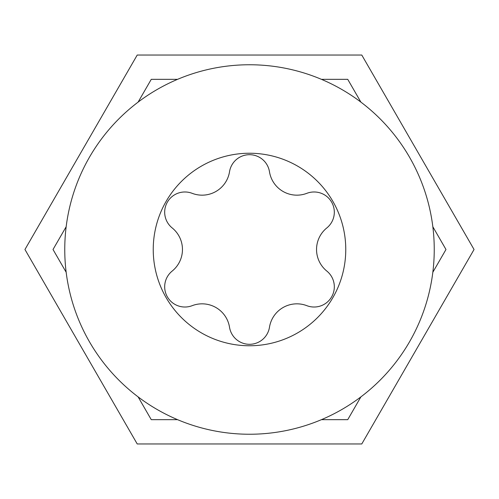 <?xml version="1.0" encoding="UTF-8"?>
<svg xmlns="http://www.w3.org/2000/svg" width="499" height="499" viewBox="0 0 499 499"><rect width="100%" height="100%" fill="white"/><g stroke="black" fill="none" stroke-linecap="round" stroke-linejoin="round"><path stroke-width="0.75" d="M137.225 443.967L361.775 443.967L474.05 249.5L361.775 55.033L137.225 55.033L24.95 249.5L137.225 443.967M360.889 396.886L347.741 419.659L321.443 419.659M177.557 419.659L151.259 419.659L138.111 396.886M432.833 226.727L445.981 249.5L432.833 272.273M321.443 79.341L347.741 79.341L360.889 102.114M138.111 102.114L151.259 79.341L177.557 79.341M66.167 272.273L53.019 249.5L66.167 226.727M202.101 195.165A27.769 27.769 0 0 1 192.159 193.325A20.228 20.228 0 0 0 172.18 227.931A27.769 27.769 0 0 1 172.18 271.069A20.228 20.228 0 0 0 192.159 305.675A27.769 27.769 0 0 1 229.521 327.244A20.228 20.228 0 0 0 269.479 327.244A27.769 27.769 0 0 1 306.841 305.675A20.228 20.228 0 0 0 326.82 271.069A27.769 27.769 0 0 1 326.82 227.931A20.228 20.228 0 0 0 306.841 193.325A27.769 27.769 0 0 1 269.479 171.756A20.228 20.228 0 0 0 229.521 171.756A27.769 27.769 0 0 1 202.101 195.165M249.5 153.237A96.263 96.263 0 0 1 345.763 249.5A96.263 96.263 0 0 1 249.5 345.763A96.263 96.263 0 0 1 153.237 249.5A96.263 96.263 0 0 1 249.5 153.237M249.5 64.758A184.742 184.742 0 0 1 434.242 249.5A184.742 184.742 0 0 1 249.5 434.242A184.742 184.742 0 0 1 64.758 249.5A184.742 184.742 0 0 1 249.5 64.758"/></g></svg>
